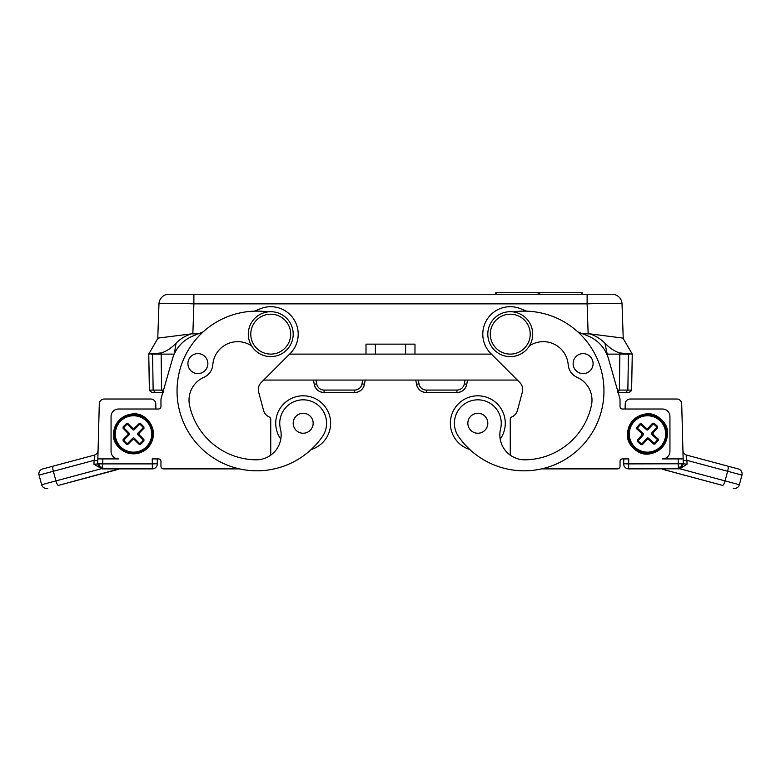 <?xml version="1.0" encoding="UTF-8"?>
<svg xmlns="http://www.w3.org/2000/svg" width="781" height="781" viewBox="0 0 781 781"><rect width="100%" height="100%" fill="white"/><g stroke="black" fill="none" stroke-linecap="round" stroke-linejoin="round"><path stroke-width="1.17" d="M583.417 333.877L590.085 333.877L623.004 338.105L632.259 354.115L631.624 390.09L632.259 354.115L619.548 352.914C614.501 351.255 609.619 348.023 604.904 343.22L607.218 354.115L619.85 354.115L619.401 390.09L617.625 392.54M619.548 352.914L619.85 354.115L628.432 354.115L627.856 390.09L617.878 390.09L617.751 391.047M168.95 294.242A9.977 9.977 0 0 0 158.973 303.868A9.977 9.977 0 0 1 168.95 294.242L587.117 294.242L193.883 294.242L193.883 303.868L587.117 303.868L588.152 333.877M612.05 294.242L587.117 294.242L587.117 303.868A34.93 1.22 178 0 1 622.027 303.868L623.238 338.495L622.027 303.868A9.977 9.977 0 0 0 612.05 294.242A9.977 9.977 0 0 1 622.027 303.868M631.507 390.812L631.624 390.09L629.135 392.54L618.181 392.54L626.489 392.54M607.218 355.091L606.808 354.115M362.687 380.064L362.013 383.881A7.488 7.488 0 0 1 354.642 390.07L354.642 392.54L324.066 392.54L354.642 392.54C359.904 392.16 363.185 389.407 364.473 384.291L365.215 380.064M375.378 354.115L405.622 354.115L405.622 344.138L366.006 344.138L366.006 354.115L375.378 354.115L375.378 344.138M405.622 344.138L414.984 344.138L414.984 354.115L491.405 354.115M532.71 334.161A22.454 22.454 0 0 0 510.257 311.707A22.454 22.454 0 0 0 487.803 334.161A22.454 22.454 0 0 0 510.257 356.614A22.454 22.454 0 0 0 532.71 334.161M314.235 384.291L316.695 383.881A7.488 7.488 180 0 0 324.066 390.07L324.066 392.54C318.794 392.16 315.524 389.407 314.235 384.291L313.493 380.064L314.235 384.291A9.977 9.977 180 0 0 324.066 392.54L324.066 392.423M354.642 392.423L354.642 392.54A9.977 9.977 180 0 0 364.473 384.291L362.013 383.881M629.603 354.115L628.432 354.115M631.624 390.09L627.856 390.09L625.591 392.54M589.645 333.877C595.512 335.664 600.599 338.778 604.904 343.22M293.197 334.161A22.454 22.454 0 0 0 270.743 311.707A22.454 22.454 0 0 0 248.29 334.161A22.454 22.454 0 0 0 270.743 356.614A22.454 22.454 0 0 0 293.197 334.161M530.221 334.161A19.964 19.964 0 0 0 510.257 314.196A19.964 19.964 0 0 0 490.302 334.161A19.964 19.964 0 0 0 510.257 354.115A19.964 19.964 0 0 0 530.221 334.161M464.978 380.064L464.305 383.881A7.488 7.488 0 0 1 456.934 390.07L456.934 392.54L426.358 392.54L456.934 392.54C462.196 392.16 465.476 389.407 466.765 384.291L467.507 380.064M416.527 384.291L418.987 383.881A7.488 7.488 180 0 0 426.358 390.07L426.358 392.54A9.977 9.977 180 0 1 416.527 384.291L415.785 380.064L416.527 384.291C417.815 389.407 421.096 392.16 426.358 392.54L426.358 392.423M456.934 392.423L456.934 392.54A9.977 9.977 180 0 0 466.765 384.291L464.305 383.881M289.595 354.115L366.006 354.115M405.622 354.115L414.984 354.115M197.583 333.877L191.355 333.877C185.487 335.664 180.401 338.778 176.096 343.22L174.192 354.115M158.973 303.868L157.762 338.495L158.973 303.868A34.93 1.22 2 0 1 193.883 303.868L192.848 333.877M290.698 334.161A19.964 19.964 0 0 0 270.743 314.196A19.964 19.964 0 0 0 250.779 334.161A19.964 19.964 0 0 0 270.743 354.115A19.964 19.964 0 0 0 290.698 334.161M191.355 333.877L157.996 338.105L148.741 354.115L161.452 352.914C166.499 351.255 171.381 348.023 176.096 343.22M173.782 355.091L173.782 354.115L161.15 354.115L161.599 390.09L149.376 390.09L148.741 354.115L149.493 390.812M161.452 352.914L161.15 354.115L152.568 354.115L153.144 390.09L155.409 392.54L162.819 392.54L154.511 392.54M151.397 354.115L152.568 354.115M149.376 390.09L151.865 392.54L155.409 392.54M163.522 390.08L163.249 391.047M538.129 294.242L538.129 292.738L582.157 292.738L582.157 294.242M495.75 294.242L495.75 292.738L538.129 292.738M469.781 449.485A27.442 27.442 0 0 1 477.826 395.801A27.442 27.442 0 0 1 500.201 439.137A24.953 24.953 0 0 0 510.257 455.157L510.257 419.27A2.499 2.499 0 0 1 511.77 416.976A9.977 9.977 0 0 0 517.452 410.396L522.352 392.121A9.977 9.977 0 0 0 519.765 382.475L517.354 380.064L263.646 380.064L261.235 382.475L290.151 353.568A27.442 27.442 0 0 0 260.464 308.71L254.372 311.17M270.743 419.27L270.743 455.157L270.743 419.27A2.499 2.499 0 0 0 269.23 416.976A9.977 9.977 0 0 1 263.548 410.396L258.648 392.121A9.977 9.977 0 0 1 261.235 382.475A9.977 9.977 0 0 0 258.648 392.121M267.873 311.883A79.838 79.838 0 0 0 222.029 462.791A79.838 79.838 0 0 0 322.387 436.647A23.43 23.43 0 0 0 307.441 400.214A23.43 23.43 0 0 0 280.428 428.876A24.953 24.953 0 0 1 255.826 459.824A68.865 68.865 0 0 1 189.558 405.349A24.953 24.953 0 0 1 203.919 377.301A14.966 14.966 0 0 0 212.813 364.727A24.953 24.953 0 0 1 251.599 345.895M293.187 423.243A9.977 9.977 0 0 1 303.174 413.266A9.977 9.977 0 0 1 313.152 423.243A9.977 9.977 0 0 1 303.174 433.23A9.977 9.977 0 0 1 293.187 423.243M187.909 363.595A9.977 9.977 0 0 1 197.886 353.617A9.977 9.977 0 0 1 207.873 363.595A9.977 9.977 0 0 1 197.886 373.582A9.977 9.977 0 0 1 187.909 363.595M311.219 449.485A27.442 27.442 0 0 0 303.174 395.801A27.442 27.442 0 0 0 280.799 439.137M157.206 458.906L157.332 463.768L152.344 463.894L152.217 458.906L158.465 458.906A2.499 2.499 0 0 1 160.964 461.405L160.964 466.394A2.499 2.499 0 0 0 163.454 468.883L239.494 468.883M150.782 399.023L104.283 399.023L150.782 399.023A4.989 4.989 0 0 1 155.77 403.884L155.897 409.01M104.283 399.023A4.989 4.989 0 0 0 99.294 403.884L97.85 458.906L118.546 458.906A7.488 7.488 0 0 1 111.058 451.418L111.058 416.488A7.488 7.488 0 0 1 118.546 409.01L158.465 409.01A2.499 2.499 0 0 0 160.964 406.51A2.499 2.499 0 0 1 158.465 409.01M157.332 463.768A4.989 4.989 0 0 1 152.344 468.883L102.223 468.883L102.711 463.894L97.723 463.768L97.85 458.906M99.158 409.01L99.294 403.884M119.151 468.883L58.458 485.391A4.989 1.289 -105 0 1 55.92 480.901L41.637 484.728A4.989 4.989 0 0 0 47.748 488.262A4.989 4.989 0 0 1 41.637 484.728L39.05 475.092L41.637 484.728M117.833 468.883L118.195 469.381L58.458 485.391M102.223 468.883L93.954 464.226L97.723 463.973M99.187 463.807L99.802 466.735L99.138 467.38L97.723 463.768L99.138 467.38L102.711 468.883M98.074 450.412C97.859 452.785 96.629 454.347 94.374 455.098L42.574 468.981A4.989 4.989 0 0 0 39.05 475.092L53.342 471.265A4.989 1.289 -105 0 1 53.293 466.111L94.374 455.098C95.028 455.274 94.931 457.022 94.062 460.351L93.954 464.226M97.801 460.819L94.062 460.351L53.342 471.265L55.92 480.901L101.11 468.795M99.802 466.735L102.711 467.428M158.465 458.906A2.499 2.499 0 0 1 160.964 461.405L160.964 466.394M203.294 331.808L193.014 335.967A34.93 34.93 0 0 0 172.523 358.723L160.964 399.023L160.964 406.51M146.389 421.086A18.207 18.207 0 0 1 146.389 446.83A18.207 18.207 0 0 1 120.645 446.83A18.207 18.207 0 0 1 120.645 421.086A18.207 18.207 0 0 1 146.389 421.086M139.164 444.379A79.76 6.951 -135 0 1 134.215 439.518L134.215 438.19L139.164 443.13L139.164 444.379L140.57 444.369A79.652 6.941 135 0 0 143.929 441.011L142.689 441.011L140.57 443.13A1.006 0.996 -90 0 1 139.164 443.13M132.809 439.518L132.809 438.19L127.869 443.13L127.869 444.379A79.76 6.951 135 0 0 132.809 439.518L134.215 439.518M127.869 444.379L126.463 444.369A79.652 6.941 -135 0 1 123.105 441.011L123.095 439.605A79.76 6.951 -45 0 1 127.947 434.656L129.285 434.656L124.335 439.605L123.095 439.605M134.215 428.388A79.76 6.951 -45 0 1 139.164 423.536L139.164 424.776L134.215 429.726L134.215 428.388L132.809 428.388A79.76 6.951 45 0 0 127.869 423.536L126.463 423.546A79.652 6.941 -45 0 0 123.105 426.904L123.095 428.31A79.76 6.951 -135 0 0 127.947 433.25L127.947 434.656M139.164 423.536L140.57 423.546A79.652 6.941 45 0 1 143.929 426.904L143.938 428.31A79.76 6.951 135 0 1 139.086 433.25L139.086 434.656A79.76 6.951 45 0 1 143.938 439.605L143.929 441.011M124.335 439.605A1.006 0.996 180 0 0 124.335 441.011L126.463 443.13L126.463 444.369M143.938 439.605L142.689 439.605A1.006 0.996 180 0 1 142.689 441.011M142.689 439.605L137.749 434.656A1.006 0.996 180 0 1 137.749 433.25L142.689 428.31A1.006 0.996 180 0 0 142.689 426.904L140.57 424.776A1.006 0.996 -90 0 0 139.164 424.776M134.215 429.726A1.006 0.996 -90 0 1 132.809 429.726L127.869 424.776A1.006 0.996 -90 0 0 126.463 424.776L124.335 426.904A1.006 0.996 180 0 0 124.335 428.31L129.285 433.25A1.006 0.996 180 0 1 129.285 434.656M127.869 443.13A1.006 0.996 -90 0 1 126.463 443.13M132.809 438.19A1.006 0.996 -90 0 1 134.215 438.19M513.127 311.883A79.838 79.838 0 0 1 558.971 462.791A79.838 79.838 0 0 1 458.613 436.647A23.43 23.43 0 0 1 473.559 400.214A23.43 23.43 0 0 1 500.572 428.876A24.953 24.953 0 0 0 525.174 459.824A68.865 68.865 0 0 0 591.442 405.349A24.953 24.953 0 0 0 577.081 377.301A14.966 14.966 0 0 1 568.187 364.727A24.953 24.953 0 0 0 529.401 345.895M522.352 392.121A9.977 9.977 0 0 0 519.765 382.475L490.849 353.568A27.442 27.442 0 0 1 520.537 308.71L526.628 311.17M577.706 331.808L587.986 335.967A34.93 34.93 0 0 1 608.477 358.723L620.036 399.023L620.036 406.51A2.499 2.499 0 0 0 622.535 409.01L662.454 409.01A7.488 7.488 0 0 1 669.942 416.488L669.942 451.418A7.488 7.488 0 0 1 662.454 458.906L683.15 458.906L683.277 463.973M678.162 458.906L678.289 468.883L681.862 467.38L683.277 463.768L628.656 463.894L628.783 458.906L622.535 458.906A2.499 2.499 0 0 0 620.036 461.405L620.036 466.394A2.499 2.499 0 0 1 617.546 468.883L541.506 468.883M659.662 420.432A18.207 18.207 0 0 1 661.009 446.136A18.207 18.207 0 0 1 635.304 447.484A18.207 18.207 0 0 1 633.957 421.779A18.207 18.207 0 0 1 659.662 420.432M653.668 444.077A79.76 6.951 -138 0 1 648.474 439.478L648.406 438.141L653.599 442.827L653.668 444.077L655.074 443.989A79.652 6.941 132 0 0 658.246 440.455L657.016 440.523L655.005 442.749A1.006 0.996 -93 0 1 653.599 442.827M647.068 439.547L647 438.219L642.324 443.413L642.392 444.662A79.76 6.951 132 0 0 647.068 439.547L648.474 439.478M642.392 444.662L640.986 444.721A79.652 6.941 -138 0 1 637.452 441.548L637.364 440.142A79.76 6.951 -48 0 1 641.962 434.949L643.29 434.88L638.614 440.074L637.364 440.142M647.898 428.359A79.76 6.951 -48 0 1 652.574 423.253L652.643 424.493L647.966 429.696L647.898 428.359L646.492 428.437A79.76 6.951 42 0 0 641.299 423.839L639.893 423.927A79.652 6.941 -48 0 0 636.72 427.461L636.779 428.867A79.76 6.951 -138 0 0 641.884 433.543L641.962 434.949M652.574 423.253L653.98 423.195A79.652 6.941 42 0 1 657.514 426.367L657.602 427.773A79.76 6.951 132 0 1 653.004 432.967L653.082 434.363A79.76 6.951 42 0 1 658.188 439.049L658.246 440.455M638.614 440.074A1.006 0.996 177 0 0 638.692 441.48L640.918 443.491L640.986 444.721M658.188 439.049L656.948 439.117A1.006 0.996 177 0 1 657.016 440.523M656.948 439.117L651.745 434.441A1.006 0.996 177 0 1 651.676 433.035L656.352 427.832A1.006 0.996 177 0 0 656.274 426.436L654.048 424.425A1.006 0.996 -93 0 0 652.643 424.493M647.966 429.696A1.006 0.996 -93 0 1 646.561 429.765L641.367 425.089A1.006 0.996 -93 0 0 639.961 425.167L637.95 427.392A1.006 0.996 177 0 0 638.028 428.798L643.222 433.475A1.006 0.996 177 0 1 643.29 434.88M642.324 443.413A1.006 0.996 -93 0 1 640.918 443.491M647 438.219A1.006 0.996 -93 0 1 648.406 438.141M623.794 458.906L623.668 463.768A4.989 4.989 0 0 0 628.656 468.883L679.89 468.795L687.046 464.226L679.89 468.795L725.08 480.901L727.658 471.265L686.938 460.351C686.069 457.022 685.972 455.274 686.626 455.098L727.707 466.111L686.626 455.098C684.371 454.347 683.141 452.785 682.926 450.412M678.289 467.428L681.198 466.735L681.862 467.38L678.777 468.883M681.198 466.735L681.813 463.807M630.218 399.023L676.717 399.023L630.218 399.023A4.989 4.989 0 0 0 625.23 403.884L625.103 409.01M623.668 463.768A4.989 4.989 0 0 0 628.656 468.883L628.656 463.894L623.668 463.768A4.989 4.989 0 0 0 623.668 463.894A4.989 4.989 0 0 1 623.668 463.768A4.989 4.989 0 0 0 623.668 463.894A4.989 4.989 0 0 1 623.668 463.768M676.717 399.023A4.989 4.989 0 0 1 681.706 403.884L681.842 409.01M681.706 403.884L683.15 458.906M683.199 460.819L683.277 463.768L687.046 464.226L686.938 460.351L683.199 460.819M662.903 469.352L722.542 485.391A4.989 1.289 -75 0 0 725.08 480.901L739.363 484.728A4.989 4.989 0 0 1 733.252 488.262A4.989 4.989 0 0 0 739.363 484.728A4.989 4.989 0 0 1 733.252 488.262M661.849 468.883L662.805 469.381L663.167 468.883M662.805 469.381L722.542 485.391M741.95 475.092L739.363 484.728L741.95 475.092L727.658 471.265A4.989 1.289 105 0 0 727.707 466.111L738.426 468.981A4.989 4.989 0 0 1 741.95 475.092A4.989 4.989 0 0 0 738.426 468.981L727.707 466.111M511.77 416.976A9.977 9.977 0 0 0 517.452 410.396M510.257 455.157L510.257 419.27M622.535 458.906A2.499 2.499 0 0 0 620.036 461.405L620.036 466.394M620.036 406.51A2.499 2.499 0 0 0 622.535 409.01M487.813 423.243A9.977 9.977 0 0 0 477.826 413.266A9.977 9.977 0 0 0 467.848 423.243A9.977 9.977 0 0 0 477.826 433.23A9.977 9.977 0 0 0 487.813 423.243M593.091 363.595A9.977 9.977 0 0 0 583.114 353.617A9.977 9.977 0 0 0 573.127 363.595A9.977 9.977 0 0 0 583.114 373.582A9.977 9.977 0 0 0 593.091 363.595M418.313 380.064L418.987 383.881M456.934 390.07L426.358 390.07M354.642 390.07L324.066 390.07M316.022 380.064L316.695 383.881M163.375 392.54L161.599 390.09L163.122 390.09M581.738 294.242L581.738 292.738M539.778 294.242L539.778 292.738M496.169 294.242L496.169 292.738M102.838 458.906L102.711 463.894L152.344 463.894L152.344 468.883M42.574 468.981A4.989 4.989 0 0 0 39.05 475.092M119.464 448.011A19.876 19.876 0 0 1 119.464 419.905A19.876 19.876 0 0 1 147.57 419.905A19.876 19.876 0 0 1 147.57 448.011A19.876 19.876 0 0 1 119.464 448.011C127.176 454.757 135.504 455.606 144.426 450.569L150.626 444.077L153.33 435.515C153.691 429.472 151.778 424.268 147.57 419.905C130.31 400.897 100.456 430.751 119.464 448.011M147.209 420.266A19.359 19.359 0 0 1 147.209 447.65A19.359 19.359 0 0 1 119.825 447.65A19.359 19.359 0 0 1 119.825 420.266A19.359 19.359 0 0 1 147.209 420.266M124.335 441.011L123.105 441.011M137.749 434.656L139.086 434.656M137.749 433.25L139.086 433.25M143.938 428.31L142.689 428.31M143.929 426.904L142.689 426.904M140.57 423.546L140.57 424.776M132.809 429.726L132.809 428.388M127.869 423.536L127.869 424.776M126.463 423.546L126.463 424.776M123.105 426.904L124.335 426.904M127.947 433.25L129.285 433.25M123.095 428.31L124.335 428.31M140.57 443.13L140.57 444.369M634.182 448.733A19.876 19.876 0 0 1 632.708 420.656A19.876 19.876 0 0 1 660.785 419.182A19.876 19.876 0 0 1 662.259 447.259A19.876 19.876 0 0 1 634.182 448.733C652.418 466.804 680.671 435.427 660.785 419.182C642.548 401.112 614.296 432.489 634.182 448.733M660.433 419.573A19.359 19.359 0 0 1 661.868 446.908A19.359 19.359 0 0 1 634.533 448.343A19.359 19.359 0 0 1 633.098 421.008A19.359 19.359 0 0 1 660.433 419.573M638.692 441.48L637.452 441.548M651.745 434.441L653.082 434.363M651.676 433.035L653.004 432.967M657.602 427.773L656.352 427.832M657.514 426.367L656.274 426.436M653.98 423.195L654.048 424.425M646.561 429.765L646.492 428.437M641.299 423.839L641.367 425.089M639.893 423.927L639.961 425.167M636.72 427.461L637.95 427.392M641.884 433.543L643.222 433.475M636.779 428.867L638.028 428.798M655.005 442.749L655.074 443.989M678.289 468.883L681.862 467.38L683.277 463.768"/></g></svg>
